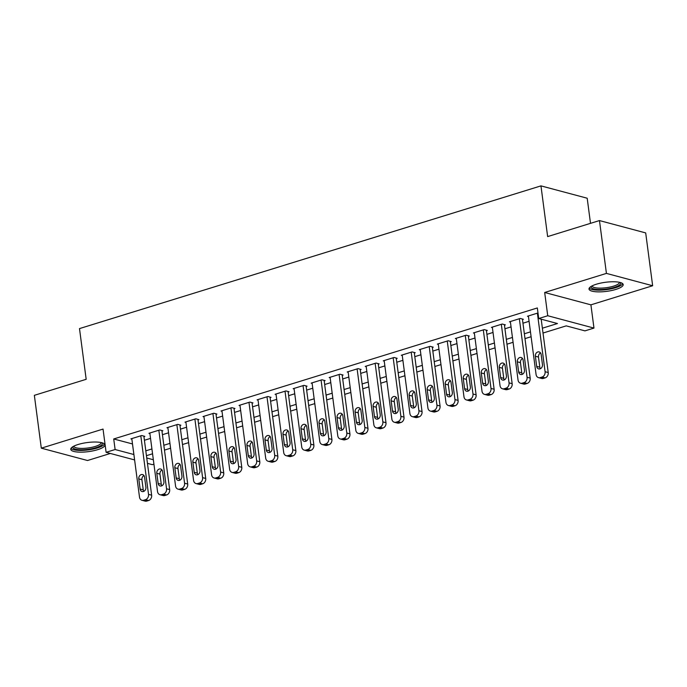 <?xml version="1.0" encoding="UTF-8"?>
<svg xmlns="http://www.w3.org/2000/svg" width="687" height="687" viewBox="0 0 687 687"><rect width="100%" height="100%" fill="white"/><g stroke="black" fill="none" stroke-linecap="round" stroke-linejoin="round"><path stroke-width="1.03" d="M97.597 449.693A17.244 4.577 172.5 0 0 104.948 444.841A17.244 4.577 172.5 0 0 95.527 442.024A17.244 4.577 172.5 0 0 78.112 444.489A17.244 4.577 172.5 0 0 70.761 449.341A17.244 4.577 172.5 0 0 80.181 452.158A17.244 4.577 172.5 0 0 97.597 449.693M615.844 289.425A17.244 4.577 172.5 0 0 623.195 284.573A17.244 4.577 172.5 0 0 613.774 281.756A17.244 4.577 172.5 0 0 596.359 284.22A17.244 4.577 172.5 0 0 589.008 289.072A17.244 4.577 172.5 0 0 598.429 291.881A17.244 4.577 172.5 0 0 615.844 289.425M153.922 464.172L152.334 464.661L147.456 463.356M590.502 223.344L587.196 198.225L540.961 185.876L79.494 328.592L86.176 379.31L34.35 395.334L41.306 448.164L87.532 460.513L110.358 453.454M540.961 185.876L547.642 236.594L599.468 220.57L645.694 232.919L652.65 285.749L606.423 273.4L544.679 292.49L547.745 315.737L593.972 328.085L584.955 330.868L566.217 325.87L543.013 333.04M544.679 292.49L590.914 304.839L652.65 285.749M590.914 304.839L593.972 328.085M599.468 220.57L606.423 273.4M143.935 436.64L144.837 436.365L141.711 435.532L130.899 438.873L131.87 439.13M161.96 431.067L162.862 430.792L159.736 429.95L148.924 433.299L149.895 433.557M179.985 425.493L180.887 425.21L177.761 424.377L166.95 427.726L167.92 427.984M198.011 419.92L198.912 419.637L195.786 418.804L184.975 422.153L185.945 422.411M216.036 414.347L216.937 414.063L213.82 413.231L203 416.571L203.97 416.837M234.061 408.765L234.963 408.49L231.845 407.657L221.025 410.998L221.995 411.264M252.095 403.192L252.988 402.917L249.87 402.084L239.05 405.424L240.029 405.682M270.12 397.618L271.022 397.344L267.896 396.511L257.075 399.851L258.054 400.109M288.145 392.045L289.047 391.762L285.921 390.929L275.101 394.278L276.08 394.536M306.17 386.472L307.072 386.188L303.946 385.355L293.134 388.705L294.105 388.962M324.195 380.899L325.097 380.615L321.971 379.782L311.159 383.131L312.13 383.389M342.22 375.317L343.122 375.042L339.996 374.209L329.185 377.549L330.155 377.816M360.246 369.743L361.147 369.469L358.021 368.636L347.21 371.976L348.18 372.234M378.271 364.17L379.172 363.895L376.047 363.062L365.235 366.403L366.205 366.66M396.296 358.597L397.198 358.322L394.08 357.48L383.26 360.83L384.231 361.087M414.321 353.024L415.223 352.74L412.106 351.907L401.285 355.256L402.256 355.514M432.346 347.45L433.248 347.167L430.131 346.334L419.31 349.683L420.281 349.941M450.38 341.877L451.282 341.594L448.156 340.761L437.336 344.101L438.315 344.367M468.405 336.295L469.307 336.02L466.181 335.187L455.361 338.528L456.34 338.785M486.43 330.722L487.332 330.447L484.206 329.614L473.395 332.955L474.365 333.212M504.456 325.149L505.357 324.874L502.231 324.032L491.42 327.381L492.39 327.639M522.481 319.575L523.382 319.292L520.257 318.459L509.445 321.808L510.415 322.066M542.378 328.197L557.466 323.534L538.728 318.528L537.337 307.956L113.724 438.967L132.505 443.957M144.416 440.273L150.53 438.383M162.441 434.699L168.555 432.81M180.466 429.126L186.581 427.237M198.491 423.553L204.606 421.655M216.517 417.979L222.631 416.082M234.542 412.398L240.656 410.508M252.567 406.824L258.69 404.935M270.592 401.251L276.715 399.362M288.617 395.678L294.74 393.788M306.651 390.104L312.765 388.215M324.676 384.531L330.791 382.633M342.701 378.949L348.816 377.06M360.727 373.376L366.841 371.487M378.752 367.803L384.866 365.913M396.777 362.229L402.891 360.34M414.802 356.656L420.916 354.767M432.827 351.083L438.941 349.185M450.852 345.509L456.975 343.612M468.877 339.928L475 338.038M486.903 334.354L493.026 332.465M504.936 328.781L511.051 326.892M522.962 323.208L529.076 321.318M537.998 312.971L527.47 316.235L528.44 316.492M134.609 459.929L106.107 452.321L103.041 429.074L41.306 448.164M106.107 452.321L115.115 449.53L133.896 454.528L132.471 443.965M113.724 438.967L115.115 449.53M538.728 318.528L547.745 315.737M146.743 457.98L153.338 459.74M531.103 336.724L524.988 338.614M513.077 342.298L506.963 344.196M495.052 347.871L488.938 349.769M477.027 353.453L470.913 355.342M459.002 359.026L452.888 360.915M440.977 364.599L434.854 366.489M422.952 370.173L416.829 372.062M404.926 375.746L398.803 377.635M386.893 381.319L380.778 383.217M368.867 386.893L362.753 388.79M350.842 392.475L344.728 394.364M332.817 398.048L326.703 399.937M314.792 403.621L308.678 405.51M296.767 409.194L290.653 411.084M278.742 414.768L272.627 416.666M260.716 420.341L254.594 422.239M242.691 425.923L236.568 427.812M224.666 431.496L218.543 433.385M206.641 437.069L200.518 438.959M188.607 442.643L182.493 444.532M170.582 448.216L164.468 450.114M152.557 453.789L146.443 455.687M145.807 450.844L151.921 448.946M163.832 445.27L169.947 443.373M181.857 439.689L187.972 437.799M199.883 434.115L205.997 432.226M217.908 428.542L224.022 426.653M235.933 422.969L242.047 421.079M253.958 417.395L260.081 415.498M271.983 411.822L278.106 409.924M290.008 406.24L296.131 404.351M308.042 400.667L314.157 398.778M326.067 395.094L332.182 393.204M344.093 389.52L350.207 387.631M362.118 383.947L368.232 382.049M380.143 378.374L386.257 376.476M398.168 372.792L404.282 370.903M416.193 367.219L422.307 365.329M434.218 361.645L440.333 359.756M452.244 356.072L458.366 354.183M470.269 350.499L476.392 348.61M488.294 344.926L494.417 343.028M506.328 339.344L512.442 337.454M524.353 333.77L530.467 331.881M537.38 313.169L545.092 371.701A4.423 3.59 -75 0 1 542.043 377.043L540.24 377.601A4.423 3.59 -75 0 1 538.539 377.644A4.423 3.59 -75 0 1 536.075 374.492L528.372 315.951M538.539 377.644L541.665 378.477A4.423 3.59 105 0 0 543.365 378.434L545.16 377.876A4.423 3.59 105 0 0 548.209 372.534L541.193 319.18M542.464 364.599A3.538 2.868 105 0 1 538.668 368.902A3.538 2.868 105 0 1 536.693 366.377L535.362 356.235A3.538 2.868 105 0 1 539.158 351.924A3.538 2.868 105 0 1 541.133 354.449L542.464 364.599M540.386 368.73A3.538 2.868 105 0 1 539.819 367.219L538.488 357.068A3.538 2.868 105 0 1 540.557 352.938M620.361 282.529A14.925 3.959 -7.5 0 1 614.315 287.381A14.925 3.959 -7.5 0 1 598.111 289.476A14.925 3.959 -7.5 0 1 591.224 286.359M592.048 285.904A13.817 3.667 172.5 0 0 599.648 288.128A13.817 3.667 172.5 0 0 613.551 286.161A13.817 3.667 172.5 0 0 619.442 282.297M589.24 288.102A17.132 4.551 172.5 0 0 615.561 287.716A17.132 4.551 172.5 0 0 622.723 283.688M102.114 442.797A14.925 3.959 -7.5 0 1 96.824 447.409A14.925 3.959 -7.5 0 1 81.315 449.787A14.925 3.959 -7.5 0 1 72.977 446.636M73.801 446.181A13.817 3.667 172.5 0 0 81.641 448.405A13.817 3.667 172.5 0 0 101.195 442.574M70.993 448.371A17.132 4.551 172.5 0 0 80.379 450.432A17.132 4.551 172.5 0 0 104.476 443.965M519.355 318.742L527.066 377.275A4.423 3.59 -75 0 1 524.018 382.616L522.214 383.174A4.423 3.59 -75 0 1 520.514 383.217A4.423 3.59 -75 0 1 518.05 380.066L510.347 321.525M520.514 383.217L523.64 384.059A4.423 3.59 105 0 0 525.332 384.007L527.135 383.449A4.423 3.59 105 0 0 530.184 378.108L522.412 319.034M524.439 370.173A3.538 2.868 105 0 1 520.643 374.484A3.538 2.868 105 0 1 518.668 371.959L517.337 361.809A3.538 2.868 105 0 1 521.132 357.498A3.538 2.868 105 0 1 523.108 360.031L524.439 370.173M522.36 374.303A3.538 2.868 105 0 1 521.794 372.792L520.463 362.642A3.538 2.868 105 0 1 522.532 358.511M501.33 324.316L509.041 382.848A4.423 3.59 -75 0 1 505.993 388.189L504.189 388.748A4.423 3.59 -75 0 1 502.489 388.799A4.423 3.59 -75 0 1 500.024 385.639L492.321 327.098M502.489 388.799L505.615 389.632A4.423 3.59 105 0 0 507.307 389.581L509.11 389.031A4.423 3.59 105 0 0 512.159 383.69L504.387 324.608M506.413 375.746A3.538 2.868 105 0 1 502.618 380.057A3.538 2.868 105 0 1 500.643 377.532L499.312 367.382A3.538 2.868 105 0 1 503.107 363.079A3.538 2.868 105 0 1 505.074 365.604L506.413 375.746M504.335 379.877A3.538 2.868 105 0 1 503.769 378.365L502.437 368.223A3.538 2.868 105 0 1 504.507 364.084M483.304 329.889L491.007 388.43A4.423 3.59 -75 0 1 487.959 393.771L486.164 394.321A4.423 3.59 -75 0 1 484.464 394.372A4.423 3.59 -75 0 1 481.999 391.212L474.288 332.68M484.464 394.372L487.59 395.205A4.423 3.59 105 0 0 489.281 395.162L491.085 394.604A4.423 3.59 105 0 0 494.133 389.263L486.362 330.189M488.388 381.319A3.538 2.868 105 0 1 484.593 385.63A3.538 2.868 105 0 1 482.618 383.106L481.286 372.964A3.538 2.868 105 0 1 485.082 368.653A3.538 2.868 105 0 1 487.049 371.178L488.388 381.319M486.31 385.45A3.538 2.868 105 0 1 485.743 383.939L484.404 373.797A3.538 2.868 105 0 1 486.482 369.666M465.279 335.462L472.982 394.003A4.423 3.59 -75 0 1 469.934 399.345L468.13 399.903A4.423 3.59 -75 0 1 466.439 399.946A4.423 3.59 -75 0 1 463.974 396.785L456.262 338.253M466.439 399.946L469.564 400.779A4.423 3.59 105 0 0 471.256 400.736L473.06 400.178A4.423 3.59 105 0 0 476.108 394.836L468.328 335.763M470.363 386.893A3.538 2.868 105 0 1 466.567 391.204A3.538 2.868 105 0 1 464.592 388.679L463.261 378.537A3.538 2.868 105 0 1 467.057 374.226A3.538 2.868 105 0 1 469.023 376.751L470.363 386.893M468.285 391.023A3.538 2.868 105 0 1 467.718 389.512L466.379 379.37A3.538 2.868 105 0 1 468.457 375.239M447.254 341.035L454.957 399.576A4.423 3.59 -75 0 1 451.909 404.918L450.105 405.476A4.423 3.59 -75 0 1 448.413 405.519A4.423 3.59 -75 0 1 445.949 402.359L438.237 343.826M448.413 405.519L451.531 406.352A4.423 3.59 105 0 0 453.231 406.309L455.034 405.751A4.423 3.59 105 0 0 458.083 400.409L450.303 341.336M452.338 392.466A3.538 2.868 105 0 1 448.542 396.777A3.538 2.868 105 0 1 446.567 394.252L445.228 384.11A3.538 2.868 105 0 1 449.032 379.799A3.538 2.868 105 0 1 450.998 382.324L452.338 392.466M450.26 396.605A3.538 2.868 105 0 1 449.693 395.085L448.353 384.943A3.538 2.868 105 0 1 450.432 380.813M429.229 346.617L436.932 405.15A4.423 3.59 -75 0 1 433.883 410.491L432.08 411.049A4.423 3.59 -75 0 1 430.388 411.092A4.423 3.59 -75 0 1 427.924 407.941L420.212 349.4M430.388 411.092L433.506 411.925A4.423 3.59 105 0 0 435.206 411.882L437.009 411.324A4.423 3.59 105 0 0 440.058 405.983L432.278 346.909M434.313 398.048A3.538 2.868 105 0 1 430.509 402.35A3.538 2.868 105 0 1 428.542 399.825L427.202 389.684A3.538 2.868 105 0 1 431.007 385.373A3.538 2.868 105 0 1 432.973 387.897L434.313 398.048M432.235 402.178A3.538 2.868 105 0 1 431.668 400.658L430.328 390.517A3.538 2.868 105 0 1 432.406 386.386M411.204 352.191L418.907 410.723A4.423 3.59 -75 0 1 415.858 416.064L414.055 416.623A4.423 3.59 -75 0 1 412.355 416.666A4.423 3.59 -75 0 1 409.899 413.514L402.187 354.973M412.355 416.666L415.48 417.507A4.423 3.59 105 0 0 417.181 417.456L418.984 416.897A4.423 3.59 105 0 0 422.033 411.556L414.252 352.483M416.288 403.621A3.538 2.868 105 0 1 412.483 407.932A3.538 2.868 105 0 1 410.517 405.399L409.177 395.257A3.538 2.868 105 0 1 412.973 390.946A3.538 2.868 105 0 1 414.948 393.479L416.288 403.621M414.209 407.752A3.538 2.868 105 0 1 413.643 406.24L412.303 396.09A3.538 2.868 105 0 1 414.381 391.959M393.179 357.764L400.882 416.296A4.423 3.59 -75 0 1 397.833 421.638L396.03 422.196A4.423 3.59 -75 0 1 394.329 422.247A4.423 3.59 -75 0 1 391.865 419.087L384.162 360.546M394.329 422.247L397.455 423.08A4.423 3.59 105 0 0 399.156 423.029L400.959 422.479A4.423 3.59 105 0 0 404.008 417.138L396.227 358.056M398.254 409.194A3.538 2.868 105 0 1 394.458 413.505A3.538 2.868 105 0 1 392.492 410.981L391.152 400.83A3.538 2.868 105 0 1 394.948 396.528A3.538 2.868 105 0 1 396.923 399.053L398.254 409.194M396.184 413.325A3.538 2.868 105 0 1 395.609 411.814L394.278 401.672A3.538 2.868 105 0 1 396.356 397.533M375.145 363.337L382.857 421.878A4.423 3.59 -75 0 1 379.808 427.22L378.005 427.769A4.423 3.59 -75 0 1 376.304 427.821A4.423 3.59 -75 0 1 373.84 424.66L366.137 366.128M376.304 427.821L379.43 428.654A4.423 3.59 105 0 0 381.13 428.611L382.934 428.053A4.423 3.59 105 0 0 385.982 422.711L378.202 363.629M380.229 414.768A3.538 2.868 105 0 1 376.433 419.079A3.538 2.868 105 0 1 374.467 416.554L373.127 406.412A3.538 2.868 105 0 1 376.923 402.101A3.538 2.868 105 0 1 378.898 404.626L380.229 414.768M378.159 418.898A3.538 2.868 105 0 1 377.584 417.387L376.253 407.245A3.538 2.868 105 0 1 378.331 403.114M357.12 368.91L364.831 427.451A4.423 3.59 -75 0 1 361.783 432.793L359.979 433.351A4.423 3.59 -75 0 1 358.279 433.394A4.423 3.59 -75 0 1 355.814 430.234L348.111 371.701M358.279 433.394L361.405 434.227A4.423 3.59 105 0 0 363.105 434.184L364.9 433.626A4.423 3.59 105 0 0 367.957 428.284L360.177 369.211M362.204 420.341A3.538 2.868 105 0 1 358.408 424.652A3.538 2.868 105 0 1 356.441 422.127L355.102 411.985A3.538 2.868 105 0 1 358.897 407.674A3.538 2.868 105 0 1 360.873 410.199L362.204 420.341M360.125 424.472A3.538 2.868 105 0 1 359.559 422.96L358.228 412.818A3.538 2.868 105 0 1 360.306 408.688M339.095 374.484L346.806 433.025A4.423 3.59 -75 0 1 343.758 438.366L341.954 438.924A4.423 3.59 -75 0 1 340.254 438.967A4.423 3.59 -75 0 1 337.789 435.807L330.086 377.275M340.254 438.967L343.38 439.8A4.423 3.59 105 0 0 345.072 439.757L346.875 439.199A4.423 3.59 105 0 0 349.923 433.858L342.152 374.784M344.178 425.914A3.538 2.868 105 0 1 340.383 430.225A3.538 2.868 105 0 1 338.408 427.7L337.077 417.559A3.538 2.868 105 0 1 340.872 413.248A3.538 2.868 105 0 1 342.847 415.772L344.178 425.914M342.1 430.053A3.538 2.868 105 0 1 341.533 428.533L340.202 418.392A3.538 2.868 105 0 1 342.272 414.261M321.069 380.057L328.781 438.598A4.423 3.59 -75 0 1 325.732 443.939L323.929 444.498A4.423 3.59 -75 0 1 322.229 444.541A4.423 3.59 -75 0 1 319.764 441.389L312.061 382.848M322.229 444.541L325.355 445.374A4.423 3.59 105 0 0 327.046 445.331L328.85 444.772A4.423 3.59 105 0 0 331.898 439.431L324.127 380.358M326.153 431.496A3.538 2.868 105 0 1 322.358 435.798A3.538 2.868 105 0 1 320.382 433.274L319.051 423.132A3.538 2.868 105 0 1 322.847 418.821A3.538 2.868 105 0 1 324.822 421.346L326.153 431.496M324.075 435.627A3.538 2.868 105 0 1 323.508 434.107L322.177 423.965A3.538 2.868 105 0 1 324.247 419.834M303.044 385.639L310.747 444.171A4.423 3.59 -75 0 1 307.699 449.513L305.904 450.071A4.423 3.59 -75 0 1 304.204 450.114A4.423 3.59 -75 0 1 301.739 446.962L294.036 388.421M304.204 450.114L307.329 450.955A4.423 3.59 105 0 0 309.021 450.904L310.825 450.346A4.423 3.59 105 0 0 313.873 445.004L306.101 385.931M308.128 437.069A3.538 2.868 105 0 1 304.332 441.38A3.538 2.868 105 0 1 302.357 438.847L301.026 428.705A3.538 2.868 105 0 1 304.822 424.394A3.538 2.868 105 0 1 306.788 426.919L308.128 437.069M306.05 441.2A3.538 2.868 105 0 1 305.483 439.689L304.143 429.538A3.538 2.868 105 0 1 306.222 425.408M285.019 391.212L292.722 449.745A4.423 3.59 -75 0 1 289.674 455.086L287.87 455.644A4.423 3.59 -75 0 1 286.178 455.696A4.423 3.59 -75 0 1 283.714 452.535L276.002 393.995M286.178 455.696L289.304 456.529A4.423 3.59 105 0 0 290.996 456.477L292.799 455.919A4.423 3.59 105 0 0 295.848 450.578L288.068 391.504M290.103 442.643A3.538 2.868 105 0 1 286.307 446.954A3.538 2.868 105 0 1 284.332 444.429L283.001 434.278A3.538 2.868 105 0 1 286.797 429.976A3.538 2.868 105 0 1 288.763 432.501L290.103 442.643M288.025 446.773A3.538 2.868 105 0 1 287.458 445.262L286.118 435.12A3.538 2.868 105 0 1 288.197 430.981M266.994 396.785L274.697 455.318A4.423 3.59 -75 0 1 271.648 460.659L269.845 461.217A4.423 3.59 -75 0 1 268.153 461.269A4.423 3.59 -75 0 1 265.689 458.109L257.977 399.576M268.153 461.269L271.271 462.102A4.423 3.59 105 0 0 272.971 462.059L274.774 461.501A4.423 3.59 105 0 0 277.823 456.159L270.043 397.077M272.078 448.216A3.538 2.868 105 0 1 268.282 452.527A3.538 2.868 105 0 1 266.307 450.002L264.976 439.86A3.538 2.868 105 0 1 268.772 435.549A3.538 2.868 105 0 1 270.738 438.074L272.078 448.216M270 452.347A3.538 2.868 105 0 1 269.433 450.835L268.093 440.693A3.538 2.868 105 0 1 270.171 436.554M248.969 402.359L256.672 460.9A4.423 3.59 -75 0 1 253.623 466.241L251.82 466.799A4.423 3.59 -75 0 1 250.128 466.842A4.423 3.59 -75 0 1 247.663 463.682L239.952 405.15M250.128 466.842L253.245 467.675A4.423 3.59 105 0 0 254.946 467.632L256.749 467.074A4.423 3.59 105 0 0 259.798 461.733L252.017 402.659M254.053 453.789A3.538 2.868 105 0 1 250.257 458.1A3.538 2.868 105 0 1 248.282 455.575L246.942 445.434A3.538 2.868 105 0 1 250.746 441.123A3.538 2.868 105 0 1 252.713 443.647L254.053 453.789M251.974 457.92A3.538 2.868 105 0 1 251.408 456.408L250.068 446.267A3.538 2.868 105 0 1 252.146 442.136M230.944 407.932L238.647 466.473A4.423 3.59 -75 0 1 235.598 471.814L233.795 472.373A4.423 3.59 -75 0 1 232.103 472.416A4.423 3.59 -75 0 1 229.638 469.255L221.927 410.723M232.103 472.416L235.22 473.249A4.423 3.59 105 0 0 236.921 473.206L238.724 472.647A4.423 3.59 105 0 0 241.772 467.306L233.992 408.233M236.027 459.363A3.538 2.868 105 0 1 232.223 463.673A3.538 2.868 105 0 1 230.257 461.149L228.917 451.007A3.538 2.868 105 0 1 232.713 446.696A3.538 2.868 105 0 1 234.688 449.221L236.027 459.363M233.949 463.502A3.538 2.868 105 0 1 233.382 461.982L232.043 451.84A3.538 2.868 105 0 1 234.121 447.709M212.918 413.505L220.621 472.046A4.423 3.59 -75 0 1 217.573 477.388L215.77 477.946A4.423 3.59 -75 0 1 214.069 477.989A4.423 3.59 -75 0 1 211.605 474.837L203.902 416.296M214.069 477.989L217.195 478.822A4.423 3.59 105 0 0 218.895 478.779L220.699 478.221A4.423 3.59 105 0 0 223.747 472.879L215.967 413.806M217.994 464.936A3.538 2.868 105 0 1 214.198 469.247A3.538 2.868 105 0 1 212.231 466.722L210.892 456.58A3.538 2.868 105 0 1 214.688 452.269A3.538 2.868 105 0 1 216.663 454.794L217.994 464.936M215.924 469.075A3.538 2.868 105 0 1 215.357 467.555L214.018 457.413A3.538 2.868 105 0 1 216.096 453.283M194.893 419.087L202.596 477.62A4.423 3.59 -75 0 1 199.548 482.961L197.744 483.519A4.423 3.59 -75 0 1 196.044 483.562A4.423 3.59 -75 0 1 193.579 480.411L185.876 421.87M196.044 483.562L199.17 484.395A4.423 3.59 105 0 0 200.87 484.352L202.674 483.794A4.423 3.59 105 0 0 205.722 478.453L197.942 419.379M199.969 470.518A3.538 2.868 105 0 1 196.173 474.82A3.538 2.868 105 0 1 194.206 472.295L192.867 462.153A3.538 2.868 105 0 1 196.662 457.843A3.538 2.868 105 0 1 198.637 460.367L199.969 470.518M197.899 474.648A3.538 2.868 105 0 1 197.324 473.137L195.993 462.986A3.538 2.868 105 0 1 198.071 458.856M176.86 424.66L184.571 483.193A4.423 3.59 -75 0 1 181.523 488.534L179.719 489.092A4.423 3.59 -75 0 1 178.019 489.135A4.423 3.59 -75 0 1 175.554 485.984L167.851 427.443M178.019 489.135L181.145 489.977A4.423 3.59 105 0 0 182.845 489.925L184.648 489.367A4.423 3.59 105 0 0 187.697 484.026L179.917 424.952M181.943 476.091A3.538 2.868 105 0 1 178.148 480.402A3.538 2.868 105 0 1 176.181 477.877L174.841 467.727A3.538 2.868 105 0 1 178.637 463.416A3.538 2.868 105 0 1 180.612 465.949L181.943 476.091M179.865 480.222A3.538 2.868 105 0 1 179.298 478.71L177.967 468.56A3.538 2.868 105 0 1 180.046 464.429M158.834 430.234L166.546 488.766A4.423 3.59 -75 0 1 163.497 494.108L161.694 494.666A4.423 3.59 -75 0 1 159.994 494.717A4.423 3.59 -75 0 1 157.529 491.557L149.826 433.016M159.994 494.717L163.12 495.55A4.423 3.59 105 0 0 164.82 495.507L166.615 494.949A4.423 3.59 105 0 0 169.663 489.608L161.892 430.526M163.918 481.664A3.538 2.868 105 0 1 160.123 485.975A3.538 2.868 105 0 1 158.147 483.45L156.816 473.3A3.538 2.868 105 0 1 160.612 468.998A3.538 2.868 105 0 1 162.587 471.522L163.918 481.664M161.84 485.795A3.538 2.868 105 0 1 161.273 484.283L159.942 474.142A3.538 2.868 105 0 1 162.02 470.002M140.809 435.807L148.521 494.348A4.423 3.59 -75 0 1 145.472 499.689L143.669 500.248A4.423 3.59 -75 0 1 141.969 500.291A4.423 3.59 -75 0 1 139.504 497.13L131.801 438.598M141.969 500.291L145.094 501.124A4.423 3.59 105 0 0 146.786 501.081L148.59 500.522A4.423 3.59 105 0 0 151.638 495.181L143.866 436.108M145.893 487.238A3.538 2.868 105 0 1 142.097 491.548A3.538 2.868 105 0 1 140.122 489.024L138.791 478.882A3.538 2.868 105 0 1 142.587 474.571A3.538 2.868 105 0 1 144.562 477.096L145.893 487.238M143.815 491.368A3.538 2.868 105 0 1 143.248 489.857L141.917 479.715A3.538 2.868 105 0 1 143.987 475.584M548.209 372.534L545.092 371.701M545.16 377.876L542.043 377.043M543.365 378.434L540.24 377.601M536.693 366.377L539.819 367.219M535.362 356.235L538.488 357.068M530.184 378.108L527.066 377.275M527.135 383.449L524.018 382.616M525.332 384.007L522.214 383.174M518.668 371.959L521.794 372.792M517.337 361.809L520.463 362.642M512.159 383.69L509.041 382.848M509.11 389.031L505.993 388.189M507.307 389.581L504.189 388.748M500.643 377.532L503.769 378.365M499.312 367.382L502.437 368.223M494.133 389.263L491.007 388.43M491.085 394.604L487.959 393.771M489.281 395.162L486.164 394.321M482.618 383.106L485.743 383.939M481.286 372.964L484.404 373.797M476.108 394.836L472.982 394.003M473.06 400.178L469.934 399.345M471.256 400.736L468.13 399.903M464.592 388.679L467.718 389.512M463.261 378.537L466.379 379.37M458.083 400.409L454.957 399.576M455.034 405.751L451.909 404.918M453.231 406.309L450.105 405.476M446.567 394.252L449.693 395.085M445.228 384.11L448.353 384.943M440.058 405.983L436.932 405.15M437.009 411.324L433.883 410.491M435.206 411.882L432.08 411.049M428.542 399.825L431.668 400.658M427.202 389.684L430.328 390.517M422.033 411.556L418.907 410.723M418.984 416.897L415.858 416.064M417.181 417.456L414.055 416.623M410.517 405.399L413.643 406.24M409.177 395.257L412.303 396.09M404.008 417.138L400.882 416.296M400.959 422.479L397.833 421.638M399.156 423.029L396.03 422.196M392.492 410.981L395.609 411.814M391.152 400.83L394.278 401.672M385.982 422.711L382.857 421.878M382.934 428.053L379.808 427.22M381.13 428.611L378.005 427.769M374.467 416.554L377.584 417.387M373.127 406.412L376.253 407.245M367.957 428.284L364.831 427.451M364.9 433.626L361.783 432.793M363.105 434.184L359.979 433.351M356.441 422.127L359.559 422.96M355.102 411.985L358.228 412.818M349.923 433.858L346.806 433.025M346.875 439.199L343.758 438.366M345.072 439.757L341.954 438.924M338.408 427.7L341.533 428.533M337.077 417.559L340.202 418.392M331.898 439.431L328.781 438.598M328.85 444.772L325.732 443.939M327.046 445.331L323.929 444.498M320.382 433.274L323.508 434.107M319.051 423.132L322.177 423.965M313.873 445.004L310.747 444.171M310.825 450.346L307.699 449.513M309.021 450.904L305.904 450.071M302.357 438.847L305.483 439.689M301.026 428.705L304.143 429.538M295.848 450.578L292.722 449.745M292.799 455.919L289.674 455.086M290.996 456.477L287.87 455.644M284.332 444.429L287.458 445.262M283.001 434.278L286.118 435.12M277.823 456.159L274.697 455.318M274.774 461.501L271.648 460.659M272.971 462.059L269.845 461.217M266.307 450.002L269.433 450.835M264.976 439.86L268.093 440.693M259.798 461.733L256.672 460.9M256.749 467.074L253.623 466.241M254.946 467.632L251.82 466.799M248.282 455.575L251.408 456.408M246.942 445.434L250.068 446.267M241.772 467.306L238.647 466.473M238.724 472.647L235.598 471.814M236.921 473.206L233.795 472.373M230.257 461.149L233.382 461.982M228.917 451.007L232.043 451.84M223.747 472.879L220.621 472.046M220.699 478.221L217.573 477.388M218.895 478.779L215.77 477.946M212.231 466.722L215.357 467.555M210.892 456.58L214.018 457.413M205.722 478.453L202.596 477.62M202.674 483.794L199.548 482.961M200.87 484.352L197.744 483.519M194.206 472.295L197.324 473.137M192.867 462.153L195.993 462.986M187.697 484.026L184.571 483.193M184.648 489.367L181.523 488.534M182.845 489.925L179.719 489.092M176.181 477.877L179.298 478.71M174.841 467.727L177.967 468.56M169.663 489.608L166.546 488.766M166.615 494.949L163.497 494.108M164.82 495.507L161.694 494.666M158.147 483.45L161.273 484.283M156.816 473.3L159.942 474.142M151.638 495.181L148.521 494.348M148.59 500.522L145.472 499.689M146.786 501.081L143.669 500.248M140.122 489.024L143.248 489.857M138.791 478.882L141.917 479.715"/></g></svg>
